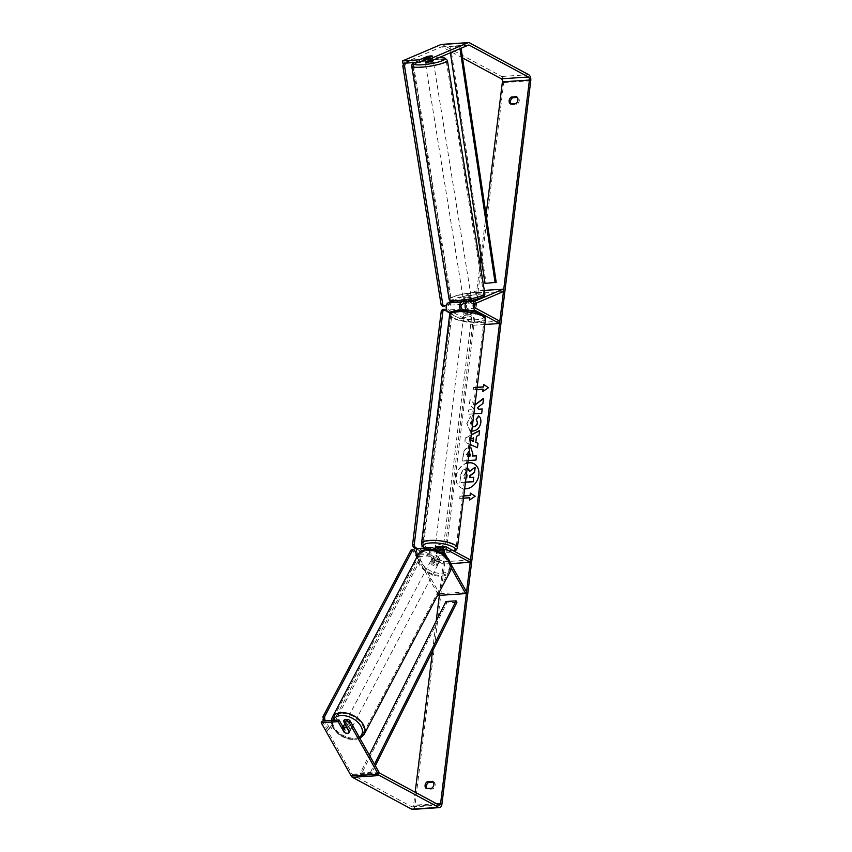 <?xml version="1.0" encoding="UTF-8"?>
<svg xmlns="http://www.w3.org/2000/svg" width="852" height="852" viewBox="0 0 852 852"><rect width="100%" height="100%" fill="white"/><g stroke="black" fill="none" stroke-linecap="round" stroke-linejoin="round"><path stroke-width="0.64" stroke-dasharray="4.26 3.19" d="M440.271 560.158L436.703 553.811A2.439 1.342 -93.8 0 1 436.32 551.223A2.439 1.342 -93.8 0 1 437.449 549.721A2.439 1.342 -93.8 0 1 437.896 549.828L442.731 552.426A4.058 1.108 7 0 1 437.332 552.788L432.486 550.179A2.439 1.342 86.2 0 0 432.039 550.083A2.439 1.342 86.2 0 0 430.91 551.585A2.439 1.342 86.2 0 0 431.293 554.173L434.871 560.52A4.058 2.556 -151.3 0 0 438.237 561.532A4.058 2.556 -151.3 0 0 440.133 560.509A4.058 2.556 -151.3 0 0 440.271 560.158L439.366 561.819L435.787 555.472A4.867 2.684 -93.8 0 1 435.063 550.126M430.058 549.231A4.867 2.684 86.2 0 0 430.388 555.823L433.966 562.182A4.058 2.556 -151.3 0 0 437.332 563.183A4.058 2.556 -151.3 0 0 439.227 562.171A4.058 2.556 -151.3 0 0 439.366 561.819M438.077 594.398L416.99 556.942M451.209 567.911L443.903 554.929A4.867 2.684 -93.8 0 1 443.679 554.482M437.278 547.282A4.867 2.684 -93.8 0 1 438.173 547.495L443.019 550.104A4.058 1.108 7 0 1 437.619 550.467L435.042 549.071M450.655 563.662L447.62 558.262M470.496 559.988L443.477 561.788L443.189 564.12L418.971 551.084A2.439 1.342 -93.8 0 0 418.524 550.978A2.439 1.342 -93.8 0 0 417.405 552.479A2.439 1.342 -93.8 0 0 417.778 555.067L439.547 593.748L438.642 595.41M418.364 548.55A4.867 2.684 -93.8 0 1 419.259 548.763L443.477 561.788M450.644 563.619L443.189 564.12M466.577 591.938L439.547 593.748M442.731 552.426L443.019 550.104M437.332 552.788L437.619 550.467M434.871 560.52L433.966 562.182M464.063 303.461L466.566 302.396A4.058 0.639 170.1 0 1 470.123 301.853A4.058 0.639 170.1 0 1 471.965 302.034L467.375 303.994A2.439 1.342 86.2 0 0 466.438 306.273A2.439 1.342 86.2 0 0 467.503 308.69L472.338 311.289A4.058 1.108 7 0 1 466.939 311.651L464.329 310.256L464.052 312.79A4.058 1.108 -173 0 0 463.957 312.982A4.058 1.108 -173 0 0 464.606 313.706A4.058 1.108 -173 0 0 467.194 314.484L467.524 311.768A4.058 1.108 -173 0 0 472.253 311.449L469.111 309.755L468.781 312.471A4.058 1.108 -173 0 1 471.358 313.248A4.058 1.108 -173 0 1 472.019 313.973L471.827 315.528A4.058 1.108 -173 0 0 471.177 314.803A4.058 1.108 -173 0 0 466.715 313.834A4.058 1.108 -173 0 0 463.765 314.537A4.058 1.108 -173 0 0 464.415 315.251A4.058 1.108 -173 0 0 468.877 316.22A4.058 1.108 -173 0 0 471.827 315.528M466.566 302.396L466.15 300.021A4.058 0.639 170.1 0 1 469.708 299.478A4.058 0.639 170.1 0 1 471.561 299.67L468.557 300.937M484.298 290.425L476.023 290.979L451.219 301.533M461.922 301.832L466.15 300.021M466.481 310.405A4.867 2.684 86.2 0 0 467.215 311.012L472.061 313.621A4.058 1.108 7 0 1 466.651 313.983L461.805 311.374A4.867 2.684 -93.8 0 1 460.644 310.181M450.186 313.291L472.509 325.304L472.796 322.983L448.578 309.947A2.439 1.342 86.2 0 1 447.513 307.54A2.439 1.342 86.2 0 1 448.45 305.25L476.438 293.344L476.023 290.979M484.841 324.484L472.509 325.304M499.815 321.172L472.796 322.983M503.457 291.544L476.438 293.344M472.338 311.289L472.061 313.621M466.939 311.651L466.651 313.983M471.965 302.034L471.561 299.67M424.914 59.384L425.084 60.439A4.058 0.671 170.9 0 1 424.978 60.311L425.233 61.898A4.058 0.671 170.9 0 1 427.257 60.961A4.058 0.671 170.9 0 1 431.389 60.343A4.058 0.671 170.9 0 1 433.253 60.609L432.997 59.033A4.058 0.671 170.9 0 1 429.823 60.204L429.387 57.478M424.978 60.311A4.058 0.671 170.9 0 1 428.151 59.129L427.704 56.37M432.997 59.033A4.058 0.671 170.9 0 0 432.891 58.905L432.454 56.179M469.431 297.508A4.058 0.671 170.9 0 1 471.294 297.774A4.058 0.671 170.9 0 1 469.26 298.701A4.058 0.671 170.9 0 1 465.139 299.329A4.058 0.671 170.9 0 1 463.275 299.063A4.058 0.671 170.9 0 1 465.298 298.125A4.058 0.671 170.9 0 1 469.431 297.508M468.824 303.301L468.376 300.532A4.058 0.671 170.9 0 0 471.539 299.35A4.058 0.671 170.9 0 0 471.444 299.233L471.88 302.002L468.824 303.301A4.058 0.671 170.9 0 1 465.831 303.674A4.058 0.671 170.9 0 1 465.416 303.685M464.074 303.525L467.141 302.226A4.058 0.671 170.9 0 1 470.123 301.853A4.058 0.671 170.9 0 1 471.88 302.002M467.141 302.226L466.694 299.457A4.058 0.671 170.9 0 0 463.531 300.639A4.058 0.671 170.9 0 0 463.637 300.767L463.776 301.629M432.891 58.905L429.823 60.204M425.084 60.439L428.151 59.129M463.637 300.767L466.694 299.457M471.444 299.233L468.376 300.532M464.819 297.348A4.058 0.671 170.9 0 1 462.955 297.082A4.058 0.671 170.9 0 1 464.99 296.155A4.058 0.671 170.9 0 1 469.111 295.527A4.058 0.671 170.9 0 1 470.975 295.793A4.058 0.671 170.9 0 1 468.951 296.73A4.058 0.671 170.9 0 1 464.819 297.348M427.416 64.145A4.058 0.671 170.9 0 1 425.553 63.868A4.058 0.671 170.9 0 1 427.576 62.941A4.058 0.671 170.9 0 1 431.698 62.313A4.058 0.671 170.9 0 1 433.572 62.59A4.058 0.671 170.9 0 1 431.538 63.517A4.058 0.671 170.9 0 1 427.416 64.145M420.664 67.02A16.848 2.801 170.9 0 1 412.922 65.892A16.848 2.801 170.9 0 1 421.335 62.036A16.848 2.801 170.9 0 1 438.46 59.438A16.848 2.801 170.9 0 1 446.192 60.556A16.848 2.801 170.9 0 1 437.779 64.422A16.848 2.801 170.9 0 1 420.664 67.02M475.863 292.651A16.848 2.801 170.9 0 1 483.606 293.77A16.848 2.801 170.9 0 1 475.182 297.625A16.848 2.801 170.9 0 1 458.067 300.223A16.848 2.801 170.9 0 1 450.325 299.105A16.848 2.801 170.9 0 1 458.749 295.25A16.848 2.801 170.9 0 1 475.863 292.651M467.833 462.998A13.696 10.788 -61.7 0 0 456.267 476.63A13.696 10.788 -61.7 0 0 461.166 487.93A13.696 10.788 -61.7 0 0 479.048 475.107A13.696 10.788 -61.7 0 0 474.149 463.818A13.696 10.788 -61.7 0 0 474.042 463.754M467.854 462.828A13.696 10.788 -61.7 0 0 456.044 476.513A13.696 10.788 -61.7 0 0 460.953 487.813A13.696 10.788 -61.7 0 0 464.659 488.835M322.162 721.09L352.121 774.33A2.439 1.342 86.2 0 0 352.749 775L411.974 806.865A2.439 1.342 86.2 0 0 412.421 806.972A2.439 1.342 86.2 0 0 413.582 805.246L415.18 792.243M432.497 651.226L436.203 621.023M439.355 595.356L474.766 306.976M475.171 303.663L480.049 263.928M480.965 256.495L486.077 214.789M474.979 404.785L470.006 399.428L469.377 404.53L474.202 409.503L468.717 409.865L468.195 414.157L473.872 413.784M470.102 444.456L464.755 442.071L465.256 437.96L471.294 434.818M476.843 389.609L472.956 389.875L473.243 387.543L477.131 387.287M463.509 498.164L459.633 498.42L459.92 496.098L463.797 495.832M468.131 460.559L462.455 460.943L463.264 454.297C463.861 450.175 465.703 447.928 468.802 447.534L469.729 447.545M471.752 431.059L469.74 430.452L466.789 423.369L470.421 416.607L472.21 419.695L470.208 423.188L472.306 426.564M412.581 809.4A4.867 2.684 86.2 0 0 414.903 805.96L503.724 82.559A4.867 2.684 86.2 0 0 501.658 76.478L442.422 44.613A4.867 2.684 86.2 0 0 441.528 44.4M433.253 782.051L433.711 782.019A4.058 3.195 118.3 0 1 435.18 785.395A4.058 3.195 118.3 0 1 432.848 788.995L427.874 789.325A4.058 3.195 118.3 0 1 427.853 789.314A4.058 3.195 118.3 0 1 427.012 788.59M432.433 781.337L433.711 782.019A4.058 3.195 118.3 0 1 433.732 782.029L432.411 781.316M511.072 103.955A4.058 3.195 -61.7 0 0 511.924 104.679L516.919 104.359A4.058 3.195 -61.7 0 0 519.251 100.76A4.058 3.195 -61.7 0 0 517.792 97.394A4.058 3.195 -61.7 0 0 517.771 97.384L517.313 97.416M510.604 103.965L511.924 104.679A4.058 3.195 -61.7 0 0 511.945 104.689L510.625 103.987M462.551 57.925L442.145 46.935A2.439 1.342 86.2 0 0 441.698 46.839A2.439 1.342 86.2 0 0 441.442 46.892L402.921 63.293M427.64 56.392A4.058 0.639 170.1 0 1 428.705 56.189M424.903 59.991L427.534 58.873A4.058 0.639 170.1 0 1 432.944 58.511L425.223 61.802M343.015 727.001L345.06 730.633A4.058 2.556 -151.3 0 0 348.425 731.634A4.058 2.556 -151.3 0 0 350.321 730.622A4.058 2.556 -151.3 0 0 350.46 730.27L344.453 719.599M350.46 730.27L349.554 731.932M343.271 726.511A4.058 2.599 -152.2 0 0 345.688 730.686L344.666 732.613A4.058 2.556 -151.3 0 0 345.614 733.018M345.06 730.633L344.315 731.985M431.527 788.292L432.848 788.995M427.534 58.873L427.14 56.605M432.944 58.511L432.528 56.147M515.598 103.646L516.919 104.359M465.469 482.253L459.878 482.626L460.783 475.278L462.87 470.112L466.193 468.525L468.121 468.845M469.931 471.209L475.182 467.428M469.867 477.557L473.946 477.418M462.87 470.112L467.152 468.483M459.878 482.626L460.559 475.16L462.657 469.995M465.48 482.115L459.665 482.509M483.659 384.54L488.505 387.681M488.718 387.798L482.807 391.526M483.318 389.311L472.956 389.875M477.109 387.426L473.243 387.543M473.467 387.66L473.179 389.992M469.984 497.866L459.633 498.42M459.846 498.537L459.92 496.098M463.776 495.97L460.133 496.215M469.74 499.9L475.395 496.343L470.336 493.095M478.238 443.413L477.471 447.726M477.695 447.843L464.755 442.071M464.979 442.188L465.256 437.96M465.48 438.077L471.262 435.063M479.814 430.611L479.026 435.074M479.25 435.191L476.492 436.352M476.715 436.469L475.97 442.476M473.669 437.896L469.633 439.866L470.623 440.271L469.42 439.749L470.762 439.089M476.47 455.873L476.183 460.155L462.668 461.06L463.488 454.414C464.074 450.303 465.927 448.045 469.026 447.651L469.718 447.641M471.081 447.992L473.105 453.988L472.849 456.118M469.345 452.029L466.587 454.531L466.342 456.555L468.643 456.395M469.186 451.933L468.451 451.816L466.374 454.414L466.119 456.438L468.653 456.267M475.31 405.03L470.006 399.428M478.962 409.311L477.631 407.842L483.127 403.614L483.542 398.331M470.219 399.545L469.601 404.647L474.383 409.578L468.941 409.982L468.419 414.285L481.923 413.38L482.232 408.96M478.803 416.106L478.835 416.064C480.571 417.235 481.305 419.461 481.05 422.73C480.134 427.629 477.482 430.452 473.073 431.187L469.953 430.569L467.013 423.487L470.421 416.607M470.645 416.724L472.21 419.695M472.423 419.812L470.421 423.306L472.296 426.618M466.598 472.988L465.682 472.722L463.786 475.16L463.435 477.983L466.012 477.812M463.658 478.1L466.907 477.887L467.258 475.043L465.938 472.839L464.01 475.278L463.435 477.983M466.406 472.849L465.714 472.722M469.111 309.755A4.058 1.108 -173 0 0 465.927 309.595M464.383 310.075L467.524 311.768M472.019 313.973A4.058 1.108 -173 0 1 471.923 314.164L472.253 311.449M435.202 547.144A4.058 1.108 -173 0 0 435.862 547.857A4.058 1.108 -173 0 0 440.314 548.826A4.058 1.108 -173 0 0 443.264 548.124A4.058 1.108 -173 0 0 442.614 547.41A4.058 1.108 -173 0 0 441.602 546.995M435.063 548.901A4.058 1.108 -173 0 0 435.67 549.412A4.058 1.108 -173 0 0 438.248 550.19L437.917 552.905A4.058 1.108 -173 0 0 442.646 552.586L439.504 550.893A4.058 1.108 -173 0 0 434.776 551.212L437.917 552.905M434.914 550.083L434.776 551.212M439.504 550.893L439.834 548.177A4.058 1.108 -173 0 1 442.422 548.954A4.058 1.108 -173 0 1 443.072 549.678A4.058 1.108 -173 0 1 442.976 549.87L442.646 552.586M442.976 549.87L439.834 548.177M435.106 548.496L438.248 550.19M464.052 312.79L467.194 314.484M471.923 314.164L468.781 312.471M470.932 316.742A4.058 1.108 -173 0 0 466.47 315.772A4.058 1.108 -173 0 0 463.531 316.475A4.058 1.108 -173 0 0 464.18 317.189A4.058 1.108 -173 0 0 468.643 318.169A4.058 1.108 -173 0 0 471.582 317.466A4.058 1.108 -173 0 0 470.932 316.742M442.848 545.472A4.058 1.108 -173 0 0 438.386 544.503A4.058 1.108 -173 0 0 435.447 545.205A4.058 1.108 -173 0 0 436.096 545.919A4.058 1.108 -173 0 0 440.559 546.888A4.058 1.108 -173 0 0 443.498 546.185A4.058 1.108 -173 0 0 442.848 545.472M425.521 546.622A16.763 4.579 -173 0 0 443.945 550.637A16.763 4.579 -173 0 0 456.118 547.74A16.763 4.579 -173 0 0 453.424 544.769A16.763 4.579 -173 0 0 434.999 540.754A16.763 4.579 -173 0 0 422.826 543.651A16.763 4.579 -173 0 0 425.521 546.622M453.605 317.902A16.763 4.579 -173 0 0 472.029 321.907A16.763 4.579 -173 0 0 484.202 319.01A16.763 4.579 -173 0 0 481.508 316.039A16.763 4.579 -173 0 0 463.083 312.024A16.763 4.579 -173 0 0 450.91 314.92A16.763 4.579 -173 0 0 453.605 317.902M442.635 309.425L450.335 313.568L452.029 313.451L423.327 547.165M450.335 313.568L421.112 551.606L422.794 551.489L417.704 548.752M423.199 548.23L422.794 551.489M421.112 551.606L416.99 549.391M446.927 310.714L452.029 313.451M442.518 306.283L450.016 303.088L411.09 60.396L412.783 60.311L406.329 63.059M450.016 303.088L451.709 303.014L413.241 63.144M413.156 62.601L412.783 60.311M411.09 60.396L404.551 63.176M446.405 305.272L451.709 303.014M343.878 725.371A4.058 2.599 -152.2 0 0 344.964 728.662A4.058 2.599 -152.2 0 0 349.128 730.239A4.058 2.599 -152.2 0 0 351.056 729.163A4.058 2.599 -152.2 0 0 349.959 725.883A4.058 2.599 -152.2 0 0 345.795 724.307A4.058 2.599 -152.2 0 0 345.305 724.381M347.19 727.736L348.074 726.074A4.058 2.599 -152.2 0 1 350.47 730.27A4.058 2.599 -152.2 0 1 350.449 730.302L349.437 732.241M436.639 564.567A4.058 2.599 -152.2 0 0 438.556 563.502A4.058 2.599 -152.2 0 0 437.47 560.211A4.058 2.599 -152.2 0 0 433.295 558.635A4.058 2.599 -152.2 0 0 431.378 559.7A4.058 2.599 -152.2 0 0 432.465 562.991A4.058 2.599 -152.2 0 0 436.639 564.567M435.383 560.872A4.058 2.599 -152.2 0 0 438.237 561.532A4.058 2.599 -152.2 0 0 440.143 560.488L437.758 556.26A4.058 2.599 -152.2 0 0 434.903 555.6A4.058 2.599 -152.2 0 0 432.997 556.633L435.383 560.872L434.36 562.799A4.058 2.599 -152.2 0 1 431.964 558.603L432.997 556.633M438.556 563.502L439.142 562.395A4.058 2.599 -152.2 0 1 439.121 562.427L440.143 560.488M439.142 562.395A4.058 2.599 -152.2 0 0 436.735 558.188L437.758 556.26M431.378 559.7L431.964 558.603A4.058 2.599 -152.2 0 0 431.964 558.603L434.36 562.799M350.449 730.302L348.074 726.074M343.313 726.447L345.688 730.686M439.121 562.427L436.735 558.188M435.904 565.941A4.058 2.599 -152.2 0 0 437.832 564.876A4.058 2.599 -152.2 0 0 436.735 561.596A4.058 2.599 -152.2 0 0 432.571 560.02A4.058 2.599 -152.2 0 0 430.643 561.085A4.058 2.599 -152.2 0 0 431.74 564.375A4.058 2.599 -152.2 0 0 435.904 565.941M349.863 728.854A4.058 2.599 -152.2 0 0 351.78 727.789A4.058 2.599 -152.2 0 0 350.694 724.498A4.058 2.599 -152.2 0 0 346.53 722.922A4.058 2.599 -152.2 0 0 344.602 723.998A4.058 2.599 -152.2 0 0 345.699 727.278A4.058 2.599 -152.2 0 0 349.863 728.854M341.269 713.593A16.848 10.767 -152.2 0 0 333.292 718.023A16.848 10.767 -152.2 0 0 337.818 731.655A16.848 10.767 -152.2 0 0 355.114 738.194A16.848 10.767 -152.2 0 0 363.09 733.764A16.848 10.767 -152.2 0 0 358.564 720.132A16.848 10.767 -152.2 0 0 341.269 713.593M427.31 550.68A16.848 10.767 -152.2 0 0 419.344 555.11A16.848 10.767 -152.2 0 0 423.87 568.742A16.848 10.767 -152.2 0 0 441.166 575.281A16.848 10.767 -152.2 0 0 449.132 570.851A16.848 10.767 -152.2 0 0 444.606 557.219A16.848 10.767 -152.2 0 0 427.31 550.68M411.015 550.009L412.581 550.104L418.417 560.488L420.121 560.35L330.576 729.887L325.496 720.867M418.417 560.488L328.872 730.015L330.576 729.887M328.872 730.015L323.781 720.984M415.989 553.012L420.121 560.35M412.581 550.104L414.274 549.977M375.327 765.735L371.323 773.754L361.195 774.436L446.799 602.95L456.928 602.279M445.926 601.533L446.799 602.95M371.323 773.754L370.46 772.338L360.332 773.009L369.299 755.032M370.46 772.338L374.497 764.255M361.195 774.436L360.332 773.009M496.215 282.342L486.077 283.013L450.591 46.381L449.505 46.753L450.41 52.781M450.591 46.381L460.719 45.699L461.102 48.223M484.99 283.386L486.077 283.013M460.719 45.699L459.633 46.072L460.027 48.681M459.633 46.072L449.505 46.753M430.388 555.823L417.118 556.718M443.903 554.929L435.787 555.472M446.288 546.952L438.173 547.495M432.773 547.857L419.259 548.763M432.486 550.179L418.971 551.084M431.293 554.173L417.778 555.067M445.117 549.338L437.896 549.828M444.808 553.267L436.703 553.811M469.963 310.831L467.215 311.012M461.805 311.374L451.475 312.066M462.093 309.052L448.578 309.947M461.965 304.356L448.45 305.25M475.608 308.147L467.503 308.69M475.48 303.45L467.375 303.994M447.396 60.364A18.062 3.014 -9.1 0 0 439.099 59.171A18.062 3.014 -9.1 0 0 420.739 61.951A18.062 3.014 -9.1 0 0 411.718 66.094M414.583 62.505A16.039 2.673 170.9 0 1 437.715 57.648A16.039 2.673 170.9 0 1 439.078 57.595M449.132 299.297A18.062 3.014 170.9 0 1 458.152 295.165A18.062 3.014 170.9 0 1 476.513 292.374A18.062 3.014 170.9 0 1 484.809 293.578M475.757 294.813A16.039 2.673 -9.1 0 0 453.892 299.052A16.039 2.673 -9.1 0 0 458.813 302.023A16.039 2.673 -9.1 0 0 480.666 297.774A16.039 2.673 -9.1 0 0 475.757 294.813M436.501 803.724L413.582 805.246M441.922 804.16L414.903 805.96M530.753 80.748L503.724 82.559M468.472 45.092L441.442 46.892M468.217 45.199L442.145 46.935M439.004 805.065L411.974 806.865M379.768 773.19L352.749 775M379.151 772.53L352.121 774.33M528.677 74.678L501.658 76.478M469.452 42.813L442.422 44.613M457.407 547.9A18.062 4.931 7 0 1 444.297 551.02A18.062 4.931 7 0 1 424.445 546.696A18.062 4.931 7 0 1 421.538 543.491M425.159 548.102A16.039 4.377 -173 0 0 425.893 548.528A16.039 4.377 -173 0 0 440.601 552.181A16.039 4.377 -173 0 0 453.871 551.031M449.622 314.761A18.062 4.931 -173 0 0 452.529 317.966A18.062 4.931 -173 0 0 472.381 322.29A18.062 4.931 -173 0 0 485.491 319.17M454.457 315.922A16.039 4.377 7 0 1 459.1 310.352A16.039 4.377 7 0 1 481.135 314.132A16.039 4.377 7 0 1 476.492 319.702A16.039 4.377 7 0 1 454.457 315.922M364.166 734.328A18.062 11.545 27.8 0 1 355.614 739.078A18.062 11.545 27.8 0 1 337.072 732.07A18.062 11.545 27.8 0 1 332.216 717.448M333.015 720.366A16.039 10.245 -152.2 0 0 337.946 733.082A16.039 10.245 -152.2 0 0 354.059 738.982A16.039 10.245 -152.2 0 0 359.32 737.299M418.257 554.546A18.062 11.545 -152.2 0 0 423.114 569.168A18.062 11.545 -152.2 0 0 441.666 576.176A18.062 11.545 -152.2 0 0 450.218 571.415M428.375 549.891A16.039 10.245 27.8 0 1 448.408 560.531A16.039 10.245 27.8 0 1 441.56 573.311A16.039 10.245 27.8 0 1 421.527 562.671A16.039 10.245 27.8 0 1 428.375 549.891M440.133 560.509L439.227 562.171M432.039 550.083L418.524 550.978M437.449 549.721L445.553 549.178M414.242 62.537L422.517 59.821L439.195 57.553M463.275 299.063L463.531 300.639M471.539 299.35L471.294 297.774M462.955 297.082L425.553 63.868M470.975 295.793L433.572 62.59M483.606 293.77L446.192 60.556M450.325 299.105L412.922 65.892M441.698 46.839L468.717 45.028M412.421 806.972L439.451 805.161M350.321 730.622L349.405 732.283M424.722 548.124L429.845 550.243L438.62 552.043L449.057 552.341L454.265 551.255M463.957 312.982L463.765 314.537M443.264 548.124L443.072 549.678M463.531 316.475L435.447 545.205M471.582 317.466L443.498 546.185M484.202 319.01L456.118 547.74M450.91 314.92L422.826 543.651M359.906 738.333L354.943 739.621L348.905 739.142L342.461 736.746L338.382 734.094L333.643 729.035L331.758 725.158L331.268 720.483M351.056 729.163L350.47 730.27M437.832 564.876L351.78 727.789M430.643 561.085L344.602 723.998M419.344 555.11L333.292 718.023M449.132 570.851L363.09 733.764"/><path stroke-width="1.28" d="M450.655 563.662L466.577 591.938L465.671 593.599L438.642 595.41L438.077 594.398M416.99 556.942L416.873 556.729A4.867 2.684 -93.8 0 1 416.117 551.553A4.867 2.684 -93.8 0 1 418.364 548.55L431.879 547.644A4.867 2.684 86.2 0 0 430.058 549.231M465.671 593.599L451.209 567.911M435.063 550.126A4.867 2.684 -93.8 0 1 437.278 547.282L445.394 546.75A4.867 2.684 -93.8 0 1 446.288 546.952L470.496 559.988L470.208 562.309L450.644 563.619M443.679 554.482A4.867 2.684 -93.8 0 1 443.189 549.487A4.867 2.684 -93.8 0 1 445.394 546.75M447.62 558.262L444.808 553.267A2.439 1.342 -93.8 0 1 444.424 550.68A2.439 1.342 -93.8 0 1 445.553 549.178A2.439 1.342 -93.8 0 1 446.001 549.284L470.208 562.309M435.042 549.071L432.773 547.857A4.867 2.684 86.2 0 0 431.879 547.644M468.557 300.937L466.96 301.619A4.867 2.684 86.2 0 0 465.096 305.485A4.867 2.684 86.2 0 0 466.481 310.405M499.538 323.504L499.815 321.172L475.608 308.147A2.439 1.342 86.2 0 1 474.543 305.74A2.439 1.342 86.2 0 1 475.48 303.45L503.457 291.544L503.042 289.169L475.065 301.075A4.867 2.684 86.2 0 0 473.19 305.655A4.867 2.684 86.2 0 0 475.32 310.469L499.538 323.504L484.841 324.484M503.042 289.169L484.298 290.425M451.219 301.533L448.045 302.886A4.867 2.684 86.2 0 0 446.171 307.455A4.867 2.684 86.2 0 0 448.301 312.279L450.186 313.291M460.644 310.181A4.867 2.684 -93.8 0 1 459.729 305.399A4.867 2.684 -93.8 0 1 461.55 301.981L461.922 301.832M465.927 309.595A4.058 1.108 -173 0 0 464.383 310.075L462.093 309.052A2.439 1.342 -93.8 0 1 461.028 306.635A2.439 1.342 -93.8 0 1 461.965 304.356L464.063 303.461M433.167 60.109L433.253 60.609A4.058 0.671 170.9 0 1 431.218 61.536A4.058 0.671 170.9 0 1 427.097 62.164A4.058 0.671 170.9 0 1 425.233 61.898L425.169 61.525M426.405 57.819A4.058 0.671 170.9 0 1 424.637 57.67L427.704 56.37A4.058 0.671 170.9 0 1 430.686 55.987A4.058 0.671 170.9 0 1 432.443 56.136L429.387 57.446A4.058 0.671 170.9 0 1 426.405 57.819M424.914 59.384L424.637 57.67M465.416 303.685A4.058 0.671 170.9 0 1 464.074 303.525L463.776 301.629M464.659 488.835A13.696 10.788 -61.7 0 0 478.835 474.99A13.696 10.788 -61.7 0 0 473.925 463.701A13.696 10.788 -61.7 0 0 467.854 462.828M415.18 792.243L432.497 651.226M436.203 621.023L439.355 595.356M474.766 306.976L475.171 303.663M480.049 263.928L480.965 256.495M486.077 214.789L502.403 81.845A2.439 1.342 86.2 0 0 501.37 78.81L462.551 57.925M350.012 720.76L349.107 722.421L347.296 721.005L348.212 719.344L350.012 720.76L379.151 772.53A2.439 1.342 86.2 0 0 379.768 773.19L439.004 805.065A2.439 1.342 86.2 0 0 439.451 805.161A2.439 1.342 86.2 0 0 440.601 803.447L529.433 80.045A2.439 1.342 86.2 0 0 528.389 76.999L469.164 45.135A2.439 1.342 86.2 0 0 468.717 45.028A2.439 1.342 86.2 0 0 468.472 45.092L431.027 61.024L425.223 61.802L424.807 59.427L430.611 58.66L431.027 61.024M473.872 413.784L481.71 413.263L482.232 408.96L478.739 409.194L477.408 407.725L482.903 403.486L483.542 398.331L474.979 404.785M471.294 434.818L479.591 430.494L479.026 435.074L476.492 436.352L475.757 442.358L478.015 443.296L477.471 447.726L470.102 444.456M432.39 781.305A4.058 3.195 118.3 0 1 432.411 781.316A4.058 3.195 118.3 0 1 433.86 784.681A4.058 3.195 118.3 0 1 431.527 788.292L426.554 788.622A4.058 3.195 118.3 0 1 426.532 788.611A4.058 3.195 118.3 0 1 425.084 785.256A4.058 3.195 118.3 0 1 427.416 781.635L432.433 781.337M516.45 96.67L511.477 97A4.058 3.195 -61.7 0 0 509.145 100.621A4.058 3.195 -61.7 0 0 510.604 103.965A4.058 3.195 -61.7 0 0 510.625 103.987L515.598 103.646A4.058 3.195 -61.7 0 0 517.92 100.046A4.058 3.195 -61.7 0 0 516.472 96.681A4.058 3.195 -61.7 0 0 516.45 96.67L516.493 96.691M477.109 387.426L483.595 386.989L483.659 384.54L488.505 387.681L482.807 391.526L483.095 389.194L476.843 389.609M483.382 386.872L477.131 387.287M469.74 499.9L469.761 497.749L469.484 500.071L475.171 496.226L470.336 493.095L470.048 495.417L463.797 495.832M469.761 497.749L463.509 498.164M469.729 447.545L470.964 447.928L472.892 453.871L472.626 456.001L476.492 455.745L475.959 460.037L468.131 460.559M472.306 426.564L473.318 426.65C475.597 426.351 476.95 425.031 477.429 422.698L476.215 419.312L478.622 415.946C480.358 417.118 481.092 419.344 480.826 422.613C479.91 427.512 477.258 430.335 472.86 431.069L471.752 431.059M473.584 426.767L473.584 426.767C475.821 426.469 477.173 425.159 477.642 422.826L476.215 419.312M511.477 97L512.798 97.714A4.058 3.195 -61.7 0 0 510.465 101.335A4.058 3.195 -61.7 0 0 511.072 103.955M427.012 788.59A4.058 3.195 118.3 0 1 426.405 785.97A4.058 3.195 118.3 0 1 428.737 782.349L433.253 782.051M427.416 781.635L428.737 782.349M349.107 722.421L378.245 774.18A4.867 2.684 86.2 0 0 379.491 775.522L438.716 807.387A4.867 2.684 86.2 0 0 439.611 807.6A4.867 2.684 86.2 0 0 441.922 804.16L530.753 80.748A4.867 2.684 86.2 0 0 528.677 74.678L469.452 42.813A4.867 2.684 86.2 0 0 468.557 42.6A4.867 2.684 86.2 0 0 468.057 42.717L430.611 58.66M517.313 97.416L512.798 97.714M321.247 722.752L322.162 721.09L339.053 719.961L338.137 721.623L321.247 722.752L351.216 775.991A4.867 2.684 86.2 0 0 352.462 777.322L411.686 809.187A4.867 2.684 86.2 0 0 412.581 809.4L439.611 807.6M468.557 42.6L441.528 44.4A4.867 2.684 86.2 0 0 441.027 44.528L402.517 60.918L402.921 63.293L419.812 62.164L419.408 59.789L402.517 60.918M428.705 56.189A4.058 0.639 170.1 0 1 432.528 56.147L424.807 59.427M419.408 59.789L427.118 56.509A4.058 0.639 170.1 0 1 427.64 56.392M428.971 61.546L428.567 59.182M419.812 62.164L424.903 59.991M348.212 719.344L344.453 719.599L343.548 721.261L347.296 721.005M339.053 719.961L343.015 727.001M345.614 733.018A4.058 2.556 -151.3 0 0 347.52 733.295A4.058 2.556 -151.3 0 0 349.405 732.283A4.058 2.556 -151.3 0 0 349.554 731.932L343.548 721.261M338.137 721.623L344.144 732.294A4.058 2.556 -151.3 0 0 344.666 732.603A4.058 2.599 -152.2 0 0 347.531 733.274A4.058 2.599 -152.2 0 0 349.437 732.241L347.052 728.002A4.058 2.599 -152.2 0 0 344.197 727.342A4.058 2.599 -152.2 0 0 342.291 728.385L344.666 732.613M474.042 463.754A13.696 10.788 -61.7 0 0 467.833 462.998M468.121 468.845L469.931 471.209M469.867 477.557L470.08 475.799L474.564 472.391L475.182 467.428L474.351 472.274L469.857 475.682L469.633 477.567L473.733 477.29L473.201 481.604L465.48 482.115M473.733 477.29L473.424 481.721L465.469 482.253M467.152 468.483L469.782 471.326L474.958 467.301M483.063 391.345L483.095 389.194M483.595 386.989L483.883 384.689M470.549 493.233L470.048 495.417M470.272 495.534L463.776 495.97M478.015 443.317L475.757 442.358M471.262 435.063L479.559 430.739M473.243 441.357L470.623 440.25L473.243 441.357L473.669 437.896L470.762 439.089M473.02 441.24L473.446 437.779M469.718 447.641L471.081 447.992M476.47 455.873L472.626 456.001M468.643 456.395L469.91 456.31L470.166 454.276L468.707 451.933M468.653 456.267L469.697 456.193L469.942 454.159L468.493 451.816M483.499 398.651L475.096 404.913M482.221 409.098L478.739 409.194M472.296 426.618L473.542 426.767M476.438 419.429L478.803 416.106M466.012 477.812L466.694 477.77L467.034 474.926L465.714 472.722M441.602 546.995A4.058 1.108 -173 0 0 437.459 546.43A4.058 1.108 -173 0 0 435.202 547.144L435.01 548.688A4.058 1.108 -173 0 0 435.063 548.901M434.914 550.083L435.106 548.496A4.058 1.108 -173 0 0 435.01 548.688M423.327 547.165L423.199 548.23M416.99 549.391L413.401 547.453L412.538 544.929L441.293 310.767L442.635 309.425L444.318 309.308L446.927 310.714M417.704 548.752L415.094 547.346L413.401 547.453M412.538 544.929L414.232 544.811L442.976 310.66L441.293 310.767M414.232 544.811L415.094 547.346M444.318 309.308L442.976 310.66M413.241 63.144L413.156 62.601M406.329 63.059L403.582 63.591L402.826 66.019L441.123 304.771L442.518 306.283L446.405 305.272M404.551 63.176L403.582 63.591M402.826 66.019L404.53 65.945L442.816 304.686L441.123 304.771M444.212 306.209L442.816 304.686M404.53 65.945L405.275 63.506M345.305 724.381A4.058 2.599 -152.2 0 0 343.878 725.371L343.292 726.479A4.058 2.599 -152.2 0 0 343.271 726.511M342.291 728.385L343.313 726.447A4.058 2.599 -152.2 0 0 343.292 726.479M323.781 720.984L322.929 716.788L411.015 550.009L412.709 549.87L324.623 716.649L324.729 719.514L323.036 719.642M325.496 720.867L324.729 719.514M412.709 549.87L414.274 549.977L415.989 553.012M322.929 716.788L324.623 716.649M375.327 765.735L456.928 602.279L456.065 600.852L445.926 601.533L369.299 755.032M374.497 764.255L456.065 600.852M461.102 48.223L496.215 282.342L484.99 283.386L450.41 52.781M460.027 48.681L495.129 282.715M446.001 549.284L445.117 549.338M475.065 301.075L466.96 301.619M461.55 301.981L448.045 302.886M475.32 310.469L469.963 310.831M451.475 312.066L448.301 312.279M447.396 60.364L484.809 293.578A18.062 3.014 170.9 0 1 475.778 297.71A18.062 3.014 170.9 0 1 457.428 300.5A18.062 3.014 170.9 0 1 449.132 299.297L411.718 66.094A18.062 3.014 -9.1 0 0 420.015 67.287A18.062 3.014 -9.1 0 0 438.375 64.507A18.062 3.014 -9.1 0 0 447.396 60.364L444.819 57.979L439.195 57.553M439.078 57.595A16.039 2.673 170.9 0 1 442.156 60.801A16.039 2.673 170.9 0 1 420.771 64.858A16.039 2.673 170.9 0 1 414.583 62.505M440.601 803.447L436.501 803.724M529.433 80.045L502.403 81.845M468.057 42.717L441.027 44.528M469.164 45.135L468.217 45.199M528.389 76.999L501.37 78.81M378.245 774.18L351.216 775.991M379.491 775.522L352.462 777.322M438.716 807.387L411.686 809.187M421.538 543.491A18.062 4.931 7 0 1 434.648 540.37A18.062 4.931 7 0 1 454.51 544.694A18.062 4.931 7 0 1 457.407 547.9L485.491 319.17A18.062 4.931 -173 0 0 482.594 315.964A18.062 4.931 -173 0 0 462.732 311.64A18.062 4.931 -173 0 0 449.622 314.761L421.538 543.491C421.878 545.93 423.082 547.548 425.169 548.379M453.871 551.031A16.039 4.377 -173 0 0 452.582 546.739A16.039 4.377 -173 0 0 431.155 542.916A16.039 4.377 -173 0 0 425.159 548.102M364.166 734.328L450.218 571.415A18.062 11.545 -152.2 0 0 445.362 556.803A18.062 11.545 -152.2 0 0 426.809 549.796A18.062 11.545 -152.2 0 0 418.257 554.546L332.216 717.448A18.062 11.545 27.8 0 1 340.768 712.698A18.062 11.545 27.8 0 1 359.31 719.706A18.062 11.545 27.8 0 1 364.166 734.328L359.906 738.333M359.32 737.299A16.039 10.245 -152.2 0 0 359.054 723.572A16.039 10.245 -152.2 0 0 340.875 715.563A16.039 10.245 -152.2 0 0 333.015 720.366M411.718 66.094L412.187 64.156L414.242 62.537M449.132 299.297C450.708 301.48 448.695 301.97 458.589 302.077C466.513 301.555 473.616 300.255 479.91 298.157C483.51 296.997 485.15 295.474 484.809 293.578M449.622 314.761C450.474 311.736 454.02 310.213 460.261 310.192C467.066 310.426 472.136 310.128 481.859 314.292C483.957 315.123 485.171 316.752 485.491 319.17M454.265 551.255L456.523 549.785L457.407 547.9M450.218 571.415C455.043 558.752 438.865 548.709 427.491 549.252C422.592 549.955 419.525 551.723 418.257 554.546M332.216 717.448L331.268 720.483"/></g></svg>
